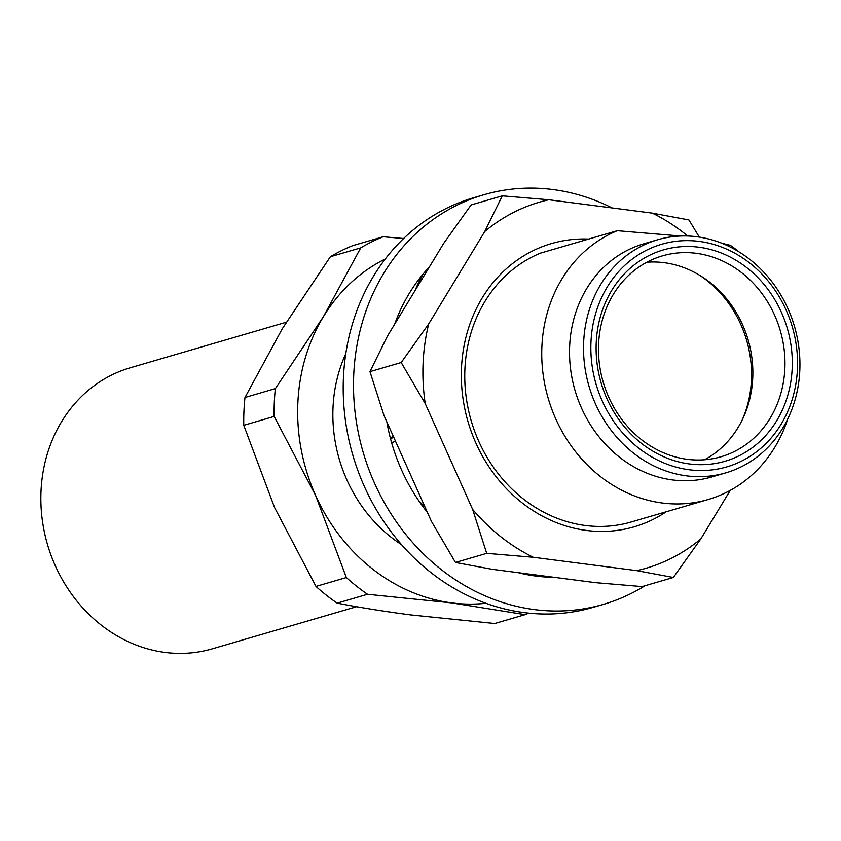 <?xml version="1.0" encoding="UTF-8"?>
<svg xmlns="http://www.w3.org/2000/svg" width="841" height="841" viewBox="0 0 841 841"><rect width="100%" height="100%" fill="white"/><g stroke="black" fill="none" stroke-linecap="round" stroke-linejoin="round"><path stroke-width="1.26" d="M699.186 241.399A115.974 102.213 73.7 0 0 590.96 342.234A115.974 102.213 73.7 0 0 689.221 469.762A115.974 102.213 73.7 0 0 797.447 368.926A115.974 102.213 73.7 0 0 699.186 241.399M686.508 475.848A121.43 107.017 -106.3 0 1 584.516 364.458A121.43 107.017 -106.3 0 1 657.694 239.748A121.43 107.017 -106.3 0 1 696.947 236.763A121.43 107.017 -106.3 0 1 798.95 348.153A121.43 107.017 -106.3 0 1 725.772 472.863A121.43 107.017 -106.3 0 1 686.508 475.848M698.934 247.212A110.076 97.009 -106.3 0 1 792.19 368.242A110.076 97.009 -106.3 0 1 689.473 463.948A110.076 97.009 -106.3 0 1 596.216 342.918A110.076 97.009 -106.3 0 1 698.934 247.212M687.234 459.312A104.631 92.216 73.7 0 0 721.063 456.737A104.631 92.216 73.7 0 0 784.117 349.278A104.631 92.216 73.7 0 0 696.232 253.299A104.631 92.216 73.7 0 0 662.393 255.874A104.631 92.216 73.7 0 0 599.339 363.333A104.631 92.216 73.7 0 0 687.234 459.312M657.694 239.748L643.691 243.837A121.43 107.017 73.7 0 0 570.513 368.547A121.43 107.017 73.7 0 0 672.516 479.938A121.43 107.017 73.7 0 0 711.77 476.952L725.772 472.863M742.172 420.027A108.941 96.011 73.7 0 0 699.943 275.449M704.516 459.764A104.631 92.216 73.7 0 0 750.466 349.267A104.631 92.216 73.7 0 0 664.106 262.676A104.631 92.216 73.7 0 0 646.824 262.224M617.305 230.697A142.076 125.214 73.7 0 0 543.864 379.333A142.076 125.214 73.7 0 0 662.256 503.002A142.076 125.214 73.7 0 0 708.196 499.512L631.213 521.998A142.076 125.214 -106.3 0 1 585.273 525.488A142.076 125.214 -106.3 0 1 466.881 401.819A142.076 125.214 -106.3 0 1 540.311 253.183L617.305 230.697L680.621 236.016M345.809 353.63A142.076 125.214 73.7 0 0 401.62 544.737M286.276 322.219L130.271 367.78A146.397 129.02 73.7 0 0 42.05 518.13A146.397 129.02 73.7 0 0 165.025 652.427A146.397 129.02 73.7 0 0 212.352 648.821L356.563 606.708M666.24 511.77A147.532 130.019 -106.3 0 1 586.461 530.44A147.532 130.019 -106.3 0 1 461.331 374.045A147.532 130.019 -106.3 0 1 588.637 239.065M425.22 403.575A190.655 168.021 -106.3 0 1 428.689 323.953L401.189 362.534L425.22 403.575L472.631 509.394L486.708 553.346L533.257 557.268A190.655 168.021 -106.3 0 1 472.631 509.394M533.257 557.268L636.742 570.64L673.336 577.473L700.837 538.881A190.655 168.021 -106.3 0 1 636.742 570.64M700.837 538.881L730.261 490.377M673.336 577.473L642.114 586.587L595.565 582.666L492.069 569.294L455.475 562.471L431.454 521.42L384.032 415.601L369.966 371.648L387.512 335.98L443.585 243.543L471.086 204.952L502.308 195.837L484.763 231.506A190.655 168.021 -106.3 0 1 548.858 199.759L652.353 213.13A190.655 168.021 -106.3 0 1 687.717 236.006M484.763 231.506L428.689 323.953M502.308 195.837L548.858 199.759M652.353 213.13L688.947 219.953L699.313 237.099M455.475 562.471L486.708 553.346M369.966 371.648L401.189 362.534M708.196 499.512A142.076 125.214 73.7 0 0 787.775 418.902M738.987 251.848A142.076 125.214 73.7 0 0 730.345 245.309L721.893 243.27M244.983 397.478L275.354 388.605L323.396 316.668L360.747 247.853A201.998 178.019 73.7 0 1 383.139 236.763L352.757 245.635A201.998 178.019 73.7 0 0 330.366 256.726L282.324 328.673L244.983 397.478A201.998 178.019 73.7 0 0 243.764 425.304L274.523 507.428L315.974 586.419A201.998 178.019 73.7 0 0 337.146 603.144C359.37 607.475 383.853 611.386 410.587 614.897L494.739 623.517L525.11 614.645A201.998 178.019 73.7 0 0 528.747 613.131M315.974 586.419L346.345 577.546A201.998 178.019 73.7 0 0 367.528 594.272L337.146 603.144M275.354 388.605A201.998 178.019 73.7 0 0 274.145 416.432L243.764 425.304M360.747 247.853L330.366 256.726M346.345 577.546L315.596 495.423A181.572 160.021 73.7 0 0 451.67 602.892L367.528 594.272M385.336 258.923A181.572 160.021 73.7 0 0 323.396 316.668A181.572 160.021 73.7 0 0 315.596 495.423L274.145 416.432M525.11 614.645L451.67 602.892A181.572 160.021 73.7 0 0 485.909 603.281M383.139 236.763L403.617 238.508M612.143 207.937A213.351 188.027 73.7 0 0 552.81 189.519A213.351 188.027 73.7 0 0 483.827 194.765L473.536 197.772A213.351 188.027 73.7 0 0 344.957 416.894A213.351 188.027 73.7 0 0 524.174 612.605A213.351 188.027 73.7 0 0 593.157 607.36L603.449 604.353A213.351 188.027 73.7 0 0 644.942 585.757M483.827 194.765A213.351 188.027 73.7 0 0 355.259 413.888A213.351 188.027 73.7 0 0 534.466 609.599A213.351 188.027 73.7 0 0 603.449 604.353M518.109 572.658A179.301 158.024 73.7 0 0 535.938 576.074A179.301 158.024 73.7 0 0 553.851 577.273M429.383 266.954A179.301 158.024 73.7 0 0 394.629 324.237M386.839 421.867A179.301 158.024 73.7 0 0 427.459 512.505M393.104 435.838L390.739 438.298A179.406 138.134 -136.3 0 1 390.014 436.721M390.739 438.298L393.882 437.583M415.202 290.334A179.406 123.185 -119.4 0 1 423.685 273.346M399.16 316.773L397.373 317.782A179.406 123.185 -119.4 0 1 397.698 316.3M397.373 317.782L398.224 318.329M424.905 506.797A179.406 157.961 -149.3 0 1 418.871 500.9M391.591 442.587L395.585 441.378"/></g></svg>
